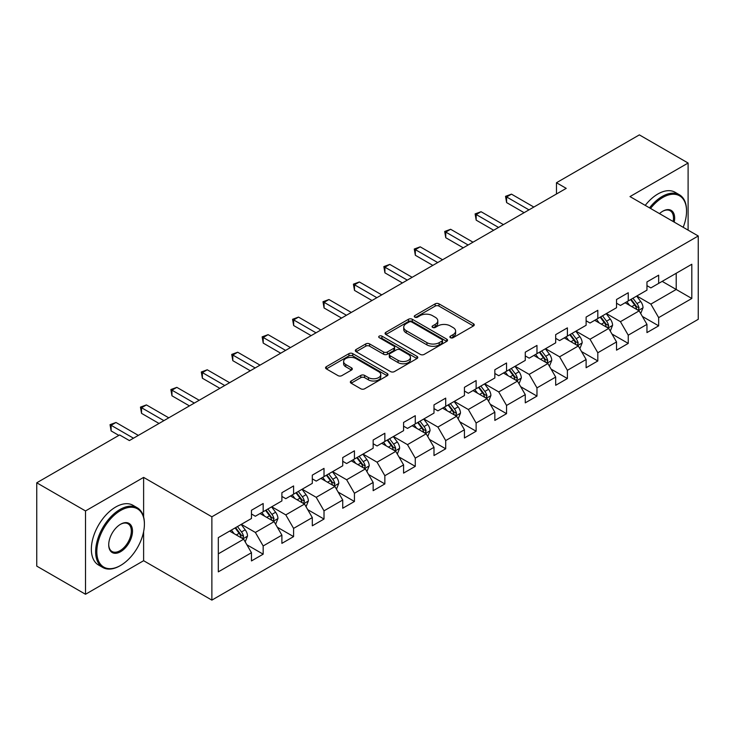 <?xml version="1.0" encoding="UTF-8"?>
<svg xmlns="http://www.w3.org/2000/svg" width="735" height="735" viewBox="0 0 735 735"><rect width="100%" height="100%" fill="white"/><g stroke="black" fill="none" stroke-linecap="round" stroke-linejoin="round"><path stroke-width="1.1" d="M450.436 337.696A1.893 1.093 0 0 0 453.118 337.696L473.459 325.954A2.71 1.562 0 0 0 474.25 324.852A2.71 1.562 0 0 0 473.459 323.74L438.997 303.849A2.71 1.562 0 0 0 435.175 303.849L414.834 315.591A1.893 1.093 0 0 0 414.274 316.362A1.893 1.093 0 0 0 414.834 317.143A1.893 1.093 0 0 0 417.517 317.143L420.144 315.618A8.664 4.998 0 0 1 432.391 315.618L435.267 317.281A8.664 4.998 0 0 1 437.803 320.809A8.664 4.998 0 0 1 435.267 324.346L432.639 325.871A1.893 1.093 0 0 0 432.079 326.643A1.893 1.093 0 0 0 432.639 327.415A1.893 1.093 0 0 0 435.313 327.415L437.95 325.899A8.664 4.998 0 0 1 450.197 325.899L453.072 327.553A8.664 4.998 0 0 1 455.608 331.09A8.664 4.998 0 0 1 453.072 334.627L450.436 336.152A1.893 1.093 0 0 0 449.884 336.924A1.893 1.093 0 0 0 450.436 337.696L450.436 336.152M351.137 380.987A2.71 1.562 0 0 0 350.347 382.099A2.71 1.562 0 0 0 351.137 383.201L360.802 388.778A2.71 1.562 0 0 0 364.633 388.778L387.216 375.741A2.71 1.562 0 0 0 388.016 374.639A2.71 1.562 0 0 0 387.216 373.527L352.763 353.636A2.71 1.562 0 0 0 348.932 353.636L326.349 366.682A2.71 1.562 0 0 0 325.559 367.785A2.71 1.562 0 0 0 326.349 368.887L338.026 375.631A2.71 1.562 0 0 0 341.848 375.631L351.523 370.045A2.71 1.562 0 0 0 352.313 368.942A2.71 1.562 0 0 0 351.523 367.84L345.726 364.496A7.24 4.18 0 0 1 343.613 361.537A7.24 4.18 0 0 1 348.078 357.679A7.24 4.18 0 0 1 355.97 358.579L378.654 371.68A7.24 4.18 0 0 1 380.776 374.639A7.24 4.18 0 0 1 376.302 378.497A7.24 4.18 0 0 1 368.41 377.588L364.633 375.41A2.71 1.562 0 0 0 360.802 375.41L351.137 380.987L351.137 383.201M143.619 477.392L85.508 510.944L36.75 482.794L36.75 566.115L85.508 594.266L143.619 560.713L211.873 600.118L211.873 516.797L143.619 477.392L143.619 516.944M688.107 230.138L688.107 163.032L629.996 196.585L698.25 235.99L211.873 516.797M688.107 163.032L639.358 134.882L556.468 182.739L556.468 193.994M36.75 482.794L119.63 434.945L129.388 440.568L566.226 188.362L556.468 182.739M420.337 354.408A2.71 1.562 0 0 0 424.168 354.408L446.751 341.371A2.71 1.562 0 0 0 447.541 340.268A2.71 1.562 0 0 0 446.751 339.157L412.298 319.266A2.71 1.562 0 0 0 408.467 319.266L385.884 332.312A2.71 1.562 0 0 0 385.085 333.414A2.71 1.562 0 0 0 385.884 334.517L420.337 354.408M380.032 338.109A1.893 1.093 0 0 1 381.952 338.376L381.952 336.125L416.984 356.346A2.71 1.562 0 0 1 417.783 357.449A2.71 1.562 0 0 1 416.984 358.551L394.401 371.598A2.71 1.562 0 0 1 390.57 371.598L356.117 351.707L356.117 349.492A2.71 1.562 0 0 0 355.317 350.595A2.71 1.562 0 0 0 356.117 351.707M356.117 349.492L365.782 343.916A2.71 1.562 0 0 1 369.613 343.916L383.587 351.982A2.71 1.562 0 0 0 387.409 351.982L393.822 348.28A2.71 1.562 0 0 0 394.621 347.168A2.71 1.562 0 0 0 393.822 346.066L379.278 337.668A1.893 1.093 0 0 1 378.718 336.896A1.893 1.093 0 0 1 379.894 335.886A1.893 1.093 0 0 1 381.952 336.125M211.873 600.118L698.25 319.312L698.25 235.99M246.877 544.773L263.167 554.181L263.167 545.958L281.891 535.154L281.891 543.367L293.587 536.614L293.587 528.391L312.311 517.587L312.311 525.81L324.016 519.048L324.016 510.834L342.731 500.02L342.731 508.243L354.435 501.481L354.435 493.268L373.159 482.454L373.159 490.677L384.855 483.924L384.855 475.701L403.579 464.897L403.579 473.11L415.275 466.358L415.275 458.135L433.999 447.33L433.999 455.544L445.704 448.791L445.704 440.568L464.428 429.764L464.428 437.986L476.124 431.224L476.124 423.011L494.848 412.197L494.848 420.42L506.544 413.667L506.544 405.444L525.268 394.631L525.268 402.853L536.973 396.101L536.973 387.878L555.688 377.073L555.688 385.287L567.392 378.534L567.392 370.311L586.117 359.507L586.117 367.73L597.812 360.968L597.812 352.754L616.536 341.94L616.536 350.163L628.241 343.401L628.241 335.188L646.956 324.374L646.956 332.597L658.661 325.844L658.661 317.621L691.819 298.483L691.819 264.251L676.209 273.264L676.209 289.471L691.819 298.483M263.167 554.181L251.462 560.934L251.462 552.711L218.313 571.858L218.313 537.625L251.462 518.487L251.462 510.265L263.167 503.512L263.167 511.735L281.891 500.921L281.891 492.698L293.587 485.945L293.587 494.168L312.311 483.354L312.311 475.141L324.016 468.379L324.016 476.602L342.731 465.797L342.731 457.574L354.435 450.821L354.435 459.035L373.159 448.231L373.159 440.008L384.855 433.255L384.855 441.469L403.579 430.664L403.579 422.441L415.275 415.688L415.275 423.911L433.999 413.098L433.999 404.884L445.704 398.122L445.704 406.345L464.428 395.531L464.428 387.317L476.124 380.565L476.124 388.778L494.848 377.974L494.848 369.751L506.544 362.998L506.544 371.212L525.268 360.407L525.268 352.184L536.973 345.432L536.973 353.654L555.688 342.841L555.688 334.627L567.392 327.865L567.392 336.088L586.117 325.274L586.117 317.061L597.812 310.299L597.812 318.521L616.536 307.717L616.536 299.494L628.241 292.741L628.241 300.955L646.956 290.15L646.956 281.928L658.661 275.175L658.661 283.398L691.819 264.251M260.043 513.535L274.091 521.639L255.367 532.452L241.319 524.34M251.462 513.986L255.367 516.236L263.167 511.735M255.367 532.452L263.167 545.958M274.091 521.639L281.891 535.154M290.472 495.969L304.51 504.072L285.786 514.886L271.748 506.773M281.891 496.419L285.786 498.67L293.587 494.168M285.786 514.886L293.587 528.391M304.51 504.072L312.311 517.587M320.892 478.402L334.93 486.515L316.206 497.319L302.168 489.216M312.311 478.853L316.206 481.103L324.016 476.602M316.206 497.319L324.016 510.834M334.93 486.515L342.731 500.02M351.312 460.836L365.359 468.948L346.635 479.753L332.587 471.649M342.731 461.286L346.635 463.537L354.435 459.035M346.635 479.753L354.435 493.268M365.359 468.948L373.159 482.454M381.731 443.279L395.779 451.382L377.055 462.186L363.017 454.083M373.159 443.729L377.055 445.98L384.855 441.469M377.055 462.186L384.855 475.701M395.779 451.382L403.579 464.897M412.16 425.712L426.199 433.815L407.475 444.629L393.436 436.517M403.579 426.162L407.475 428.413L415.275 423.911M407.475 444.629L415.275 458.135M426.199 433.815L433.999 447.33M442.58 408.145L456.619 416.249L437.904 427.063L423.856 418.959M433.999 408.596L437.904 410.847L445.704 406.345M437.904 427.063L445.704 440.568M456.619 416.249L464.428 429.764M473 390.579L487.048 398.692L468.324 409.496L454.285 401.393M464.428 391.029L468.324 393.28L476.124 388.778M468.324 409.496L476.124 423.011M487.048 398.692L494.848 412.197M503.429 373.012L517.468 381.125L498.743 391.93L484.705 383.826M494.848 373.472L498.743 375.723L506.544 371.212M498.743 391.93L506.544 405.444M517.468 381.125L525.268 394.631M533.849 355.455L547.887 363.559L529.172 374.372L515.125 366.26M525.268 355.905L529.172 358.156L536.973 353.654M529.172 374.372L536.973 387.878M547.887 363.559L555.688 377.073M564.269 337.889L578.316 345.992L559.592 356.806L545.554 348.693M555.688 338.339L559.592 340.59L567.392 336.088M559.592 356.806L567.392 370.311M578.316 345.992L586.117 359.507M594.698 320.322L608.736 328.435L590.012 339.239L575.974 331.136M586.117 320.772L590.012 323.023L597.812 318.521M590.012 339.239L597.812 352.754M608.736 328.435L616.536 341.94M625.117 302.756L639.156 310.868L620.441 321.673L606.393 313.569M616.536 303.206L620.441 305.466L628.241 300.955M620.441 321.673L628.241 335.188M639.156 310.868L646.956 324.374M662.171 281.367L676.209 289.471L650.861 304.106L636.822 296.003M646.956 285.649L650.861 287.899L658.661 283.398M650.861 304.106L658.661 317.621M85.508 510.944L85.508 594.266M218.313 553.841L243.662 539.205L229.623 531.093M243.662 539.205L251.462 552.711M642.381 316.436L658.661 325.844M611.952 334.002L628.241 343.401M581.532 351.569L597.812 360.968M551.112 369.135L567.392 378.534M520.683 386.702L536.973 396.101M490.263 404.259L506.544 413.667M459.844 421.826L476.124 431.224M429.415 439.392L445.704 448.791M398.995 456.959L415.275 466.358M368.575 474.516L384.855 483.924M338.146 492.082L354.435 501.481M307.726 509.649L324.016 519.048M277.306 527.216L293.587 536.614M143.619 560.713L143.619 531.653M451.198 337.962L453.072 336.878A8.664 4.998 0 0 0 455.608 333.341L455.608 331.09M437.803 320.809L437.803 323.069A8.664 4.998 0 0 1 435.267 326.606L433.393 327.681M473.423 325.972L438.997 306.1A2.71 1.562 0 0 0 435.175 306.1L415.587 317.41M446.715 341.389L412.298 321.517A2.71 1.562 0 0 0 408.467 321.517L385.912 334.535M441.965 341.04A1.893 1.093 0 0 0 442.525 340.268A1.893 1.093 0 0 0 441.965 339.487L411.719 322.031A1.893 1.093 0 0 0 409.046 322.031L406.262 323.63A8.664 4.998 0 0 0 403.726 327.167A8.664 4.998 0 0 0 406.262 330.704L426.943 342.639A8.664 4.998 0 0 0 439.19 342.639L441.965 341.04L441.965 343.291A1.893 1.093 0 0 0 442.525 342.519L442.525 340.268M403.726 327.167L403.726 329.418A8.664 4.998 0 0 0 406.262 332.955L406.262 330.704M441.965 343.291L439.19 344.89A8.664 4.998 0 0 1 426.943 344.89L406.262 332.955M356.153 351.725L365.782 346.167L365.782 343.916M394.621 347.168L394.621 349.428A2.71 1.562 0 0 1 393.822 350.531L387.409 354.233A2.71 1.562 0 0 1 383.587 354.233L369.613 346.167A2.71 1.562 0 0 0 365.782 346.167M381.952 338.376L416.947 358.579M398.085 360.352A7.24 4.18 0 0 0 405.977 361.262A7.24 4.18 0 0 0 410.442 357.394A7.24 4.18 0 0 0 408.32 354.435L400.336 349.823A2.71 1.562 0 0 0 396.505 349.823L390.092 353.526A2.71 1.562 0 0 0 389.302 354.628A2.71 1.562 0 0 0 390.092 355.74L398.085 360.352L398.085 362.603A7.24 4.18 0 0 0 405.977 363.513A7.24 4.18 0 0 0 410.442 359.645L410.442 357.394M389.302 354.628L389.302 356.879A2.71 1.562 0 0 0 390.092 357.991L390.092 355.74M398.085 362.603L390.092 357.991M380.776 374.639L380.776 376.89A7.24 4.18 0 0 1 376.302 380.748A7.24 4.18 0 0 1 368.41 379.848L364.633 377.661A2.71 1.562 0 0 0 360.802 377.661L351.174 383.22M343.613 361.537L343.613 363.788A7.24 4.18 0 0 0 345.726 366.747L345.726 364.496M351.486 370.072L345.726 366.747M387.18 375.76L352.763 355.887A2.71 1.562 0 0 0 348.932 355.887L326.386 368.906M640.699 313.533L643.024 307.689A7.304 4.217 -120 0 0 640.69 301.469L636.666 296.095M629.647 305.374L626.909 301.727M638.026 310.216L639.073 308.002A7.304 4.217 -120 0 0 636.979 303.61L632.954 298.235M631.126 299.292L635.591 305.255A3.721 2.15 60 0 1 636.271 306.385L639.073 308.002M630.621 299.586L634.645 304.961A7.304 4.217 60 0 1 636.73 309.352M528.97 209.87L506.608 196.952L511.477 194.141L533.849 207.059M524.101 212.681L506.608 202.584L506.608 196.952L505.533 196.337L511.477 194.141M506.608 202.584L505.533 196.337M683.173 227.29A33.645 19.422 120 0 0 686.545 211.221A33.645 19.422 120 0 0 662.759 197.485A33.645 19.422 120 0 0 650.539 208.446M649.519 207.858A34.471 19.9 -60 0 1 662.171 196.475A34.471 19.9 -60 0 1 679.406 194.766A34.471 19.9 -60 0 1 686.545 210.55A34.471 19.9 -60 0 1 686.545 210.89M659.506 213.619A16.822 9.711 -60 0 1 662.759 211.221L662.759 211.221A16.822 9.711 -60 0 1 674.197 222.108M645.229 205.387A34.471 19.9 -60 0 1 657.88 193.994A34.471 19.9 -60 0 1 675.116 192.285L679.406 194.766M673.141 221.492A15.995 9.233 120 0 0 670.173 210.77A15.995 9.233 120 0 0 662.465 211.395M120.025 565.775L120.604 565.436A33.645 19.422 120 0 0 144.4 524.23A33.645 19.422 120 0 0 120.604 510.494A33.645 19.422 120 0 0 96.818 551.7A33.645 19.422 120 0 0 120.604 565.436L120.025 565.775A34.471 19.9 -60 0 1 102.79 567.484A34.471 19.9 -60 0 1 97.498 539.857A34.471 19.9 -60 0 1 120.025 509.474A34.471 19.9 -60 0 1 137.261 507.775A34.471 19.9 -60 0 1 144.4 523.55A34.471 19.9 -60 0 1 144.4 523.89M120.604 551.7A16.822 9.711 -60 0 1 108.716 544.837A16.822 9.711 -60 0 1 120.604 524.23L120.604 524.23A16.822 9.711 -60 0 1 132.502 531.093A16.822 9.711 -60 0 1 120.604 551.7M108.716 544.488A15.995 9.233 120 0 0 112.023 551.48A15.995 9.233 120 0 0 120.025 550.69A15.995 9.233 120 0 0 130.472 536.596A15.995 9.233 120 0 0 128.019 523.77A15.995 9.233 120 0 0 120.31 524.404M102.79 567.484L98.499 565.004A34.471 19.9 -60 0 1 93.207 537.377A34.471 19.9 -60 0 1 115.735 507.003A34.471 19.9 -60 0 1 132.971 505.294L137.261 507.775M610.28 331.099L612.595 325.256A7.304 4.217 -120 0 0 610.261 319.036L606.237 313.661M599.227 322.941L596.489 319.284M607.606 327.773L608.654 325.568A7.304 4.217 -120 0 0 606.559 321.167L602.535 315.802M600.706 316.858L605.171 322.812A3.721 2.15 60 0 1 605.842 323.942L608.654 325.568M600.192 317.152L604.216 322.518A7.304 4.217 60 0 1 606.311 326.919M579.851 348.666L582.175 342.822A7.304 4.217 -120 0 0 579.841 336.593L575.817 331.219M568.798 340.498L566.069 336.85M577.186 345.34L578.225 343.135A7.304 4.217 -120 0 0 576.139 338.734L572.115 333.359M570.277 334.416L574.742 340.378A3.721 2.15 60 0 1 575.422 341.509L578.225 343.135M569.772 334.71L573.796 340.084A7.304 4.217 60 0 1 575.891 344.485M498.55 227.437L476.179 214.519L481.058 211.708L503.429 224.616M493.672 230.248L476.179 220.151L476.179 214.519L475.113 213.903L481.058 211.708M476.179 220.151L475.113 213.903M468.131 245.003L445.759 232.085L450.638 229.274L473 242.183M463.252 247.814L445.759 237.717L445.759 232.085L444.684 231.47L450.638 229.274M445.759 237.717L444.684 231.47M549.431 366.232L551.755 360.38A7.304 4.217 -120 0 0 549.422 354.16L545.398 348.785M538.378 358.064L535.64 354.417M546.757 362.906L547.805 360.692A7.304 4.217 -120 0 0 545.71 356.3L541.686 350.926M539.857 351.982L544.323 357.945A3.721 2.15 60 0 1 545.003 359.075L547.805 360.692M539.352 352.276L543.376 357.651A7.304 4.217 60 0 1 545.462 362.043M519.011 383.789L521.326 377.946A7.304 4.217 -120 0 0 518.993 371.726L514.969 366.352M507.958 375.631L505.221 371.983M516.337 380.473L517.385 378.259A7.304 4.217 -120 0 0 515.29 373.867L511.266 368.492M509.438 369.549L513.903 375.512A3.721 2.15 60 0 1 514.573 376.642L517.385 378.259M508.923 369.843L512.947 375.217A7.304 4.217 60 0 1 515.042 379.609M488.582 401.356L490.906 395.513A7.304 4.217 -120 0 0 488.573 389.293L484.549 383.918M477.529 393.197L474.801 389.55M485.918 398.039L486.965 395.825A7.304 4.217 -120 0 0 484.87 391.424L480.846 386.059M479.009 387.115L483.474 393.069A3.721 2.15 60 0 1 484.154 394.208L486.965 395.825M478.503 387.409L482.528 392.784A7.304 4.217 60 0 1 484.622 397.176M437.702 262.56L415.339 249.652L420.209 246.831L442.58 259.749M432.832 265.381L415.339 255.275L415.339 249.652L414.264 249.027L420.209 246.831M415.339 255.275L414.264 249.027M407.282 280.127L384.919 267.209L389.789 264.398L412.16 277.315M402.403 282.938L384.919 272.841L384.919 267.209L383.845 266.594L389.789 264.398M384.919 272.841L383.845 266.594M376.862 297.693L354.49 284.776L359.369 281.964L381.741 294.873M371.983 300.505L354.49 290.408L354.49 284.776L353.416 284.16L359.369 281.964M354.49 290.408L353.416 284.16M346.442 315.26L324.071 302.342L328.949 299.531L351.312 312.439M341.564 318.071L324.071 307.974L324.071 302.342L322.996 301.727L328.949 299.531M324.071 307.974L322.996 301.727M316.013 332.817L293.651 319.909L298.52 317.088L320.892 330.006M311.144 335.638L293.651 325.541L293.651 319.909L292.576 319.284L298.52 317.088M293.651 325.541L292.576 319.284M285.593 350.384L263.222 337.475L268.1 334.655L290.472 347.572M280.715 353.204L263.222 343.098L263.222 337.475L262.147 336.85L268.1 334.655M263.222 343.098L262.147 336.85M255.174 367.95L232.802 355.033L237.681 352.221L260.043 365.139M250.295 370.762L232.802 360.664L232.802 355.033L231.727 354.417L237.681 352.221M232.802 360.664L231.727 354.417M224.745 385.517L202.382 372.599L207.252 369.788L229.623 382.696M219.875 388.328L202.382 378.231L202.382 372.599L201.307 371.983L207.252 369.788M202.382 378.231L201.307 371.983M194.325 403.083L171.953 390.166L176.832 387.354L199.203 400.263M189.446 405.895L171.953 395.798L171.953 390.166L170.887 389.541L176.832 387.354M171.953 395.798L170.887 389.541M458.162 418.922L460.487 413.079A7.304 4.217 -120 0 0 458.153 406.85L454.129 401.485M447.11 410.764L444.372 407.107M455.489 415.597L456.536 413.392A7.304 4.217 -120 0 0 454.45 408.991L450.417 403.616M448.589 404.673L453.054 410.635A3.721 2.15 60 0 1 453.734 411.765L456.536 413.392M448.084 404.967L452.108 410.341A7.304 4.217 60 0 1 454.193 414.742M427.742 436.489L430.058 430.646A7.304 4.217 -120 0 0 427.724 424.417L423.7 419.042M416.69 428.321L413.952 424.674M425.069 433.163L426.116 430.949A7.304 4.217 -120 0 0 424.021 426.557L419.997 421.183M418.169 422.239L422.634 428.202A3.721 2.15 60 0 1 423.305 429.332L426.116 430.949M417.655 422.533L421.679 427.908A7.304 4.217 60 0 1 423.773 432.309M397.323 454.046L399.638 448.203A7.304 4.217 -120 0 0 397.304 441.983L393.28 436.608M386.261 445.888L383.532 442.24M394.649 450.73L395.696 448.515A7.304 4.217 -120 0 0 393.602 444.124L389.578 438.749M387.74 439.806L392.205 445.768A3.721 2.15 60 0 1 392.885 446.898L395.696 448.515M387.235 440.1L391.259 445.474A7.304 4.217 60 0 1 393.354 449.866M366.894 471.613L369.218 465.769A7.304 4.217 -120 0 0 366.884 459.55L362.86 454.175M355.841 463.454L353.103 459.807M364.22 468.296L365.267 466.082A7.304 4.217 -120 0 0 363.182 461.69L359.149 456.316M357.32 457.372L361.785 463.335A3.721 2.15 60 0 1 362.465 464.465L365.267 466.082M356.815 457.666L360.839 463.041A7.304 4.217 60 0 1 362.934 467.432M336.474 489.179L338.789 483.336A7.304 4.217 -120 0 0 336.465 477.107L332.431 471.741M325.421 481.021L322.683 477.364M333.8 485.853L334.848 483.648A7.304 4.217 -120 0 0 332.753 479.248L328.729 473.882M326.9 474.939L331.366 480.892A3.721 2.15 60 0 1 332.036 482.022L334.848 483.648M326.386 475.233L330.419 480.598A7.304 4.217 60 0 1 332.505 484.999M306.054 506.746L308.369 500.903A7.304 4.217 -120 0 0 306.036 494.673L302.012 489.299M294.992 498.578L292.264 494.931M303.38 503.42L304.428 501.215A7.304 4.217 -120 0 0 302.333 496.814L298.309 491.439M296.481 492.496L300.946 498.459A3.721 2.15 60 0 1 301.616 499.589L304.428 501.215M295.966 492.79L299.99 498.165A7.304 4.217 60 0 1 302.085 502.565M275.625 524.312L277.949 518.46A7.304 4.217 -120 0 0 275.616 512.24L271.592 506.865M264.572 516.145L261.835 512.497M272.951 520.986L273.999 518.772A7.304 4.217 -120 0 0 271.913 514.381L267.88 509.006M266.052 510.062L270.517 516.025A3.721 2.15 60 0 1 271.197 517.155L273.999 518.772M265.546 510.356L269.57 515.731A7.304 4.217 60 0 1 271.665 520.123M163.905 420.64L141.533 407.732L146.412 404.911L168.774 417.829M159.026 423.461L141.533 413.355L141.533 407.732L140.458 407.107L146.412 404.911M141.533 413.355L140.458 407.107M245.205 541.87L247.52 536.026A7.304 4.217 -120 0 0 245.196 529.806L241.163 524.432M234.153 533.711L231.415 530.064M242.532 538.553L243.579 536.339A7.304 4.217 -120 0 0 241.484 531.947L237.46 526.572M235.632 527.629L240.097 533.592A3.721 2.15 60 0 1 240.777 534.722L243.579 536.339M235.117 527.923L239.151 533.298A7.304 4.217 60 0 1 241.236 537.689M133.476 438.207L111.114 425.289L115.983 422.478L138.355 435.396M118.85 435.396L111.114 430.921L111.114 425.289L110.039 424.674L115.983 422.478M111.114 430.921L110.039 424.674M453.072 336.878L453.072 334.627M432.639 327.415L432.639 325.871M435.267 326.606L435.267 324.346M414.834 317.143L414.834 315.591M435.175 306.1L435.175 303.849M438.997 306.1L438.997 303.849M473.459 325.954L473.459 323.74M385.884 334.517L385.884 332.312M408.467 321.517L408.467 319.266M412.298 321.517L412.298 319.266M446.751 341.371L446.751 339.157M426.943 344.89L426.943 342.639M439.19 344.89L439.19 342.639M369.613 346.167L369.613 343.916M383.587 354.233L383.587 351.982M387.409 354.233L387.409 351.982M393.822 350.531L393.822 348.28M416.984 358.551L416.984 356.346M360.802 377.661L360.802 375.41M364.633 377.661L364.633 375.41M368.41 379.848L368.41 377.588M351.523 370.045L351.523 367.84M326.349 368.887L326.349 366.682M348.932 355.887L348.932 353.636M352.763 355.887L352.763 353.636M387.216 375.741L387.216 373.527M638.439 310.446L642.969 307.836M636.979 303.61L640.69 301.469M631.788 306.605L634.645 304.961M608.02 328.012L612.549 325.394M606.559 321.167L610.261 319.036M601.359 324.172L604.216 322.518M577.591 345.579L582.129 342.96M576.139 338.734L579.841 336.593M570.939 341.738L573.796 340.084M547.171 363.145L551.7 360.527M545.71 356.3L549.422 354.16M540.519 359.305L543.376 357.651M516.751 380.712L521.28 378.093M515.29 373.867L518.993 371.726M510.09 376.862L512.947 375.217M486.322 398.269L490.861 395.65M484.87 391.424L488.573 389.293M479.67 394.429L482.528 392.784M455.902 415.835L460.432 413.217M454.45 408.991L458.153 406.85M449.25 411.995L452.108 410.341M425.482 433.402L430.012 430.783M424.021 426.557L427.724 424.417M418.821 429.562L421.679 427.908M395.053 450.968L399.592 448.35M393.602 444.124L397.304 441.983M388.402 447.119L391.259 445.474M364.633 468.526L369.163 465.907M363.182 461.69L366.884 459.55M357.982 464.685L360.839 463.041M334.214 486.092L338.743 483.474M332.753 479.248L336.465 477.107M327.553 482.252L330.419 480.598M303.785 503.659L308.323 501.04M302.333 496.814L306.036 494.673M297.133 499.818L299.99 498.165M273.365 521.225L277.904 518.607M271.913 514.381L275.616 512.24M266.713 517.385L269.57 515.731M242.945 538.783L247.475 536.173M241.484 531.947L245.196 529.806M236.284 534.942L239.151 533.298M686.545 211.221L686.545 210.55M144.4 524.23L144.4 523.55"/></g></svg>
